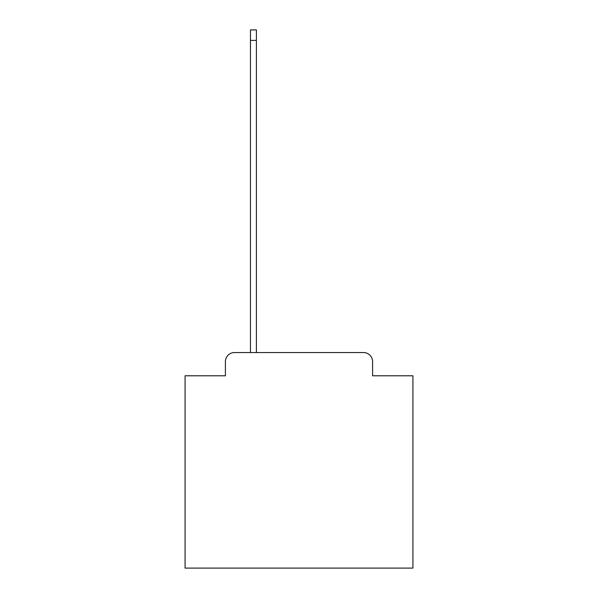 <?xml version="1.0" encoding="UTF-8"?>
<svg xmlns="http://www.w3.org/2000/svg" width="598" height="598" viewBox="0 0 598 598"><rect width="100%" height="100%" fill="white"/><g stroke="black" fill="none" stroke-linecap="round" stroke-linejoin="round"><path stroke-width="0.9" d="M225.401 361.663L225.401 375.791L225.401 361.663A9.112 9.112 0 0 1 234.513 352.543L250.465 352.543L250.465 29.9L256.393 29.9L256.393 352.543L363.487 352.543L234.513 352.543M372.599 375.791L372.599 361.663L372.599 375.791L412.926 375.791L412.926 568.1L185.074 568.1L185.074 375.791L225.401 375.791M372.599 361.663A9.112 9.112 0 0 0 363.487 352.543M250.465 40.38L256.393 40.38"/></g></svg>
